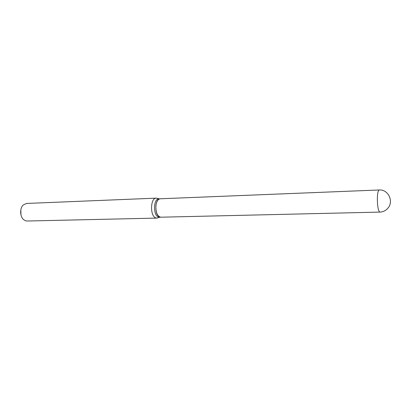 <?xml version="1.0" encoding="UTF-8"?>
<svg xmlns="http://www.w3.org/2000/svg" width="411" height="411" viewBox="0 0 411 411"><rect width="100%" height="100%" fill="white"/><g stroke="black" fill="none" stroke-linecap="round" stroke-linejoin="round"><path stroke-width="0.62" d="M160.783 217.203C157.408 216.376 155.774 212.626 155.887 205.957C156.452 201.549 157.891 199.155 160.198 198.78L379.178 189.98C378.12 190.36 377.509 193.196 377.344 198.482C377.38 205.289 378.069 209.744 379.404 211.845L379.882 212.097L160.783 217.203M160.752 217.203L159.694 217.008C154.331 215.349 154.757 198.462 160.131 198.785L160.167 198.785M160.095 217.116L159.679 217.214M160.716 217.203L158.379 217.039C153.005 215.379 153.437 198.513 158.821 198.837L160.131 198.785M158.173 217.722L156.853 218.092L27.034 221.02L25.703 220.846L23.597 219.633C19.928 216.592 19.666 208.326 23.129 205.053L26.479 203.455L156.221 198.143L157.562 198.426M156.853 218.092L155.743 217.881C149.871 216.099 150.339 197.794 156.221 198.143M159.093 198.842L159.514 198.909M20.976 214.922L20.817 209.923M379.882 212.097C383.129 211.958 385.821 210.627 387.963 208.105C394.046 201.272 388.092 189.173 379.178 189.98M159.627 217.229L157.156 218.066M159.047 198.826L156.524 198.148"/></g></svg>

